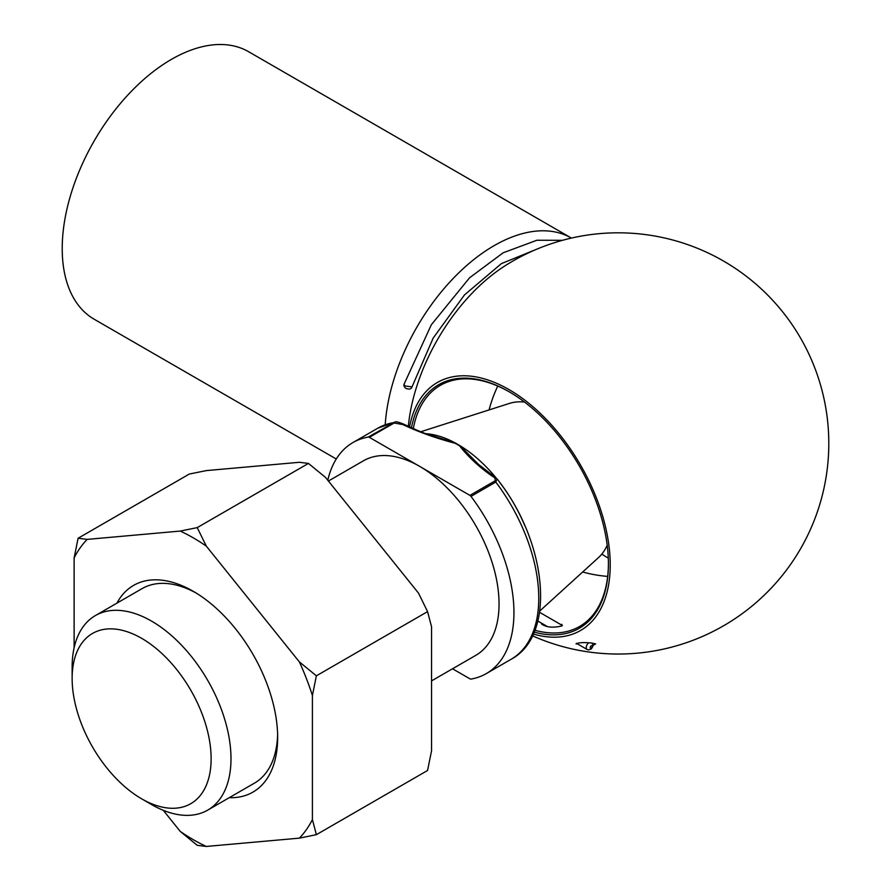 <?xml version="1.0" encoding="UTF-8"?>
<svg xmlns="http://www.w3.org/2000/svg" width="891" height="891" viewBox="0 0 891 891"><rect width="100%" height="100%" fill="white"/><g stroke="black" fill="none" stroke-linecap="round" stroke-linejoin="round"><path stroke-width="1.34" d="M511.144 659.262C556.986 634.993 546.974 541.193 497.067 478.924L495.808 482.053A133.383 77.016 -120 0 1 511.144 659.262L486.319 673.585A133.383 77.016 -120 0 1 470.994 679.076A2.807 1.626 -120 0 1 469.913 678.819L452.528 668.785M486.319 673.585A133.383 77.016 -120 0 0 470.994 496.387A2.807 1.626 -120 0 0 469.913 495.385L494.728 481.062C495.875 479.146 494.962 477.476 492.01 476.039C478.979 466.851 468.165 456.771 459.556 445.801A2.807 1.86 -51.5 0 1 459.956 445.667L478.723 464.59M431.545 680.891L475.794 655.353A112.322 64.854 -120 0 0 499.049 603.931A112.322 64.854 -120 0 0 419.628 466.361L469.913 495.385M459.556 445.801L455.234 443.306C436.234 438.327 418.77 432.09 402.855 424.573L394.167 423.002L369.342 437.325A2.807 1.626 -120 0 0 368.261 437.069A133.383 77.016 -120 0 0 352.936 442.56A133.383 77.016 -120 0 0 327.788 480.26M368.261 437.069L394.78 422.167L377.751 428.226L352.936 442.56M211.134 758.698A98.288 56.746 -120 0 0 141.636 638.324A98.288 56.746 -120 0 0 72.138 678.441A98.288 56.746 -120 0 0 141.636 798.815A98.288 56.746 -120 0 0 211.134 758.698M141.636 798.815L151.559 804.551A112.322 64.854 -120 0 0 207.726 810.108A112.322 64.854 -120 0 0 230.992 758.698A112.322 64.854 -120 0 0 181.964 645.652A112.322 64.854 -120 0 0 95.404 615.558A112.322 64.854 -120 0 0 72.138 666.98L72.138 678.441M369.342 437.325L419.628 466.361A112.322 64.854 -120 0 0 363.461 460.792L328.411 481.04M434.507 436.334L455.524 443.105L459.956 445.667A112.322 64.854 -120 0 1 495.942 477.699M524.554 402.075A89.724 51.801 -120 0 0 509.485 403.4L420.641 431.79M539.779 610.992L598.507 557.588A89.724 51.801 -120 0 0 607.194 545.203M492.01 476.039A2.807 1.626 -60 0 1 493.414 475.905L478.59 464.456M455.234 443.306A2.807 1.348 -67.2 0 1 455.524 443.105A112.322 64.854 -120 0 0 426.054 433.672M402.855 424.573A2.807 1.626 -60 0 1 404.258 424.428L404.258 424.428C398.723 422.033 395.559 421.276 394.78 422.167M336.263 458.999L94.201 319.245A154.444 89.167 -60 0 1 62.214 248.544A154.444 89.167 -60 0 1 129.629 93.109A154.444 89.167 -60 0 1 248.645 51.734L571.309 238.02A154.444 89.167 -60 0 1 571.409 238.086M385.213 424.717A154.444 89.167 -60 0 1 456.303 275.274A154.444 89.167 -60 0 1 571.309 238.02M408.312 426.6A145.244 83.854 -60 0 1 505.063 265.785A145.244 83.854 -60 0 1 505.074 265.774M593.016 645.407L595.667 643.892L591.201 642.968C583.137 642.288 578.114 642.611 576.098 643.937L576.187 643.993M533.297 634.013A143.184 82.674 -120 0 0 609.734 553.111A143.184 82.674 -120 0 0 513.506 392.296A143.184 82.674 -120 0 0 409.526 427.19M411.408 428.059A140.622 81.192 60 0 1 508.984 391.672A140.622 81.192 60 0 1 608.419 563.892A140.622 81.192 60 0 1 534.132 632.087M509.485 391.962A139.219 80.379 -120 0 0 440.366 385.346A139.219 80.379 -120 0 0 413.257 428.872M534.878 630.26A139.219 80.379 -120 0 0 579.584 626.473A139.219 80.379 -120 0 0 608.419 563.312M541.505 623.967C546.161 627.353 552.91 628.032 561.764 625.983L561.842 624.357M116.933 603.129A119.349 68.908 60 0 1 193.269 591.312A119.349 68.908 60 0 1 277.658 737.481A119.349 68.908 60 0 1 229.265 797.679M74.12 647.746L74.12 557.944A184.827 106.708 60 0 1 87.173 539.389L180.216 531.069A184.827 106.708 60 0 1 206.311 546.138L299.354 661.89A184.827 106.708 60 0 1 312.407 695.515L312.407 819.575A184.827 106.708 60 0 1 299.354 838.141L206.311 846.45A184.827 106.708 60 0 1 180.216 831.392L163.276 810.309M206.311 846.45L197.234 845.325L180.216 831.392M312.407 819.575L316.372 834.678L299.354 838.141M299.354 661.89L316.372 675.823L312.407 695.515M180.216 531.069L197.234 527.617L206.311 546.138M74.12 557.944L78.096 538.253L87.173 539.389M316.372 834.678L427.569 770.481L431.545 750.801L431.545 626.729L427.569 611.627L418.503 593.105L325.449 477.353L308.431 463.42L299.354 462.284L206.311 470.604L189.293 474.057L78.096 538.253M308.431 463.42L197.234 527.617M427.569 611.627L316.372 675.823M207.726 810.108L254.392 783.178A112.322 64.854 -120 0 0 277.613 734.552M195.786 592.816A112.322 64.854 -120 0 0 142.07 588.617L95.404 615.558M412.01 386.906C411.208 389.222 409.092 389.668 405.65 388.242C404.247 386.861 403.668 385.614 403.935 384.5L405.227 385.97L412.01 386.906L433.16 338.112L464.456 294.954L501.388 263.625L538.353 248.544M394.167 423.002A2.807 1.626 -120 0 0 393.087 422.746A133.383 77.016 -120 0 0 377.751 428.226M524.877 525.824A112.322 64.854 -120 0 0 500.185 483.045M494.728 481.062A2.807 1.626 60 0 1 495.808 482.053L470.994 496.387M592.326 643.09L592.916 646.198L591.39 648.848L588.784 649.929L587.113 649.483A4.21 2.428 -60 0 1 586.367 646.476A4.21 2.428 -60 0 1 588.639 642.79M591.201 645.841A1.403 0.813 120 0 0 590.343 648.058A1.403 0.813 120 0 0 592.058 647.066A1.403 0.813 120 0 0 591.201 645.841M497.768 386.07A133.383 133.383 0 0 0 489.081 409.927M582.658 572A133.383 133.383 0 0 0 607.651 576.399M497.067 478.913L493.414 475.905M434.541 436.345C429.295 435.409 419.193 431.433 404.258 424.428M608.297 558.178L601.793 554.124M532.45 635.795A210.61 210.61 0 0 0 828.786 445.879A210.61 210.61 0 0 0 505.052 265.785M562.377 625.482L539.578 612.317M587.113 649.483L576.377 643.291M546.706 626.161L537.819 621.027M403.935 384.5L431.344 324.736L469.579 277.78L503.137 252.799L536.861 240.247L562.522 240.314"/></g></svg>
